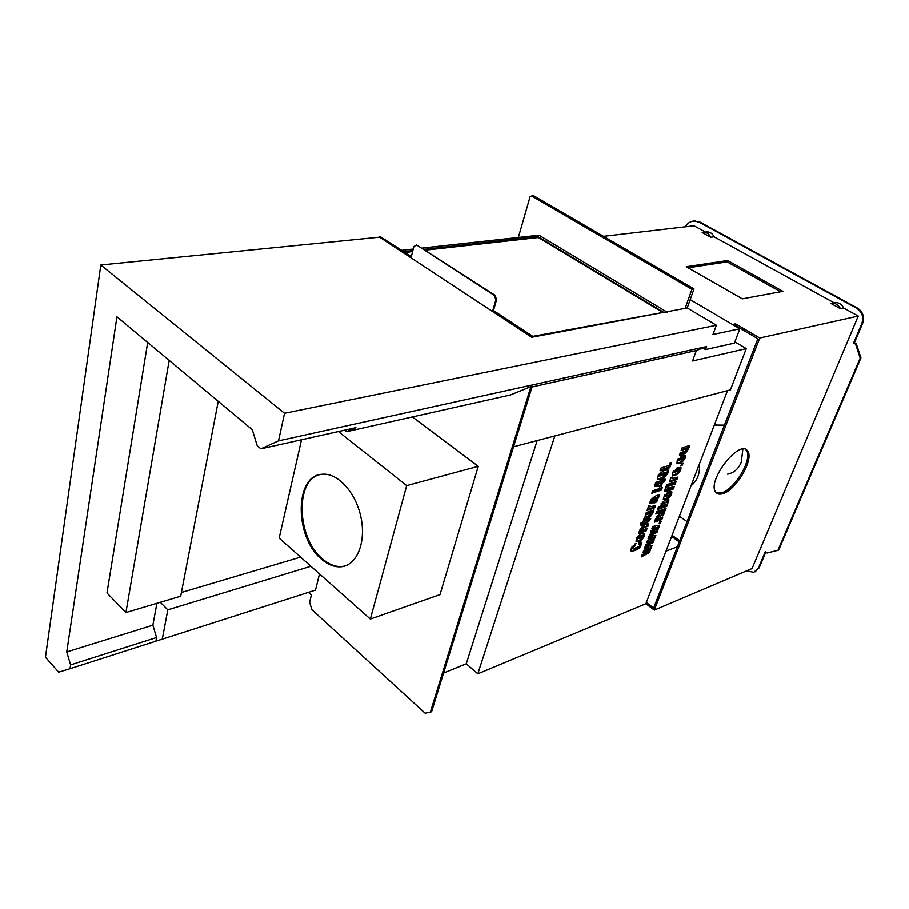 <?xml version="1.0" encoding="UTF-8"?>
<svg xmlns="http://www.w3.org/2000/svg" width="909" height="909" viewBox="0 0 909 909"><rect width="100%" height="100%" fill="white"/><g stroke="black" fill="none" stroke-linecap="round" stroke-linejoin="round"><path stroke-width="1.36" d="M424.844 249.759L537.81 237.158L662.854 312.446M404.505 252.02L412.754 251.1M424.151 249.305L537.958 236.658L663.661 312.298L532.606 336.375M403.812 251.566L412.891 250.554M667.183 312.196L538.969 235.181L422.208 248.043M401.858 250.282L413.277 249.021M679.398 455.136C683.284 455.307 686.25 453.216 688.295 448.864L687.772 449.012C685.5 451.057 683.045 452.205 680.398 452.455L679.398 455.136M685.295 457.738L682.727 457.772L683.579 455.511L685.511 455.557L685.295 457.738L684.102 457.307M678.296 459.874L682.375 455.704L680.966 459.465L680.273 459.681L680.682 458.579L677.705 459.488M680.773 469.726L678.205 469.783L679.057 467.544L680.989 467.578L680.773 469.726L679.58 469.294M673.785 471.919L677.853 467.749L676.455 471.476L675.762 471.691L676.171 470.612L673.205 471.521M668.569 484.077L676.126 481.611L675.205 484.054L667.649 486.542L668.569 484.077M666.524 491.224L664.593 491.542L665.274 488.622L665.933 488.406L665.763 489.474L667.297 489.167L667.808 487.792L668.479 487.565L668.172 488.406L674.342 486.372L673.364 488.951L666.263 491.928L665.718 490.667L664.513 491.065M663.559 497.178L671.444 494.53C668.66 498.677 665.99 500.348 663.411 499.552L663.559 497.178M661.161 505.563L660.638 505.745C662.65 501.348 665.422 499.393 668.967 499.905L667.797 503.291L667.524 502.484C665.286 502.472 663.161 503.495 661.161 505.563L660.707 505.245M658.502 511.006L666.036 508.404L665.138 510.79L657.605 513.415L658.502 511.006M656.184 518.823L655.673 518.994C657.627 514.869 660.559 512.733 664.456 512.608L663.502 515.13C660.888 515.528 658.457 516.755 656.184 518.823L655.741 518.494M659.82 521.709L661.207 521.221L660.582 522.902L659.184 523.402L659.82 521.709M654.219 539.787L653.173 542.548L645.117 546.764L645.913 544.65L651.128 541.957L646.685 542.593L647.31 540.912L652.537 538.208L648.06 538.889L648.867 536.753L655.866 535.401L654.821 538.196L650.935 540.389L654.219 539.787M670.115 463.067L671.592 462.601L669.66 467.783L660.059 470.782L661.104 467.953L669.24 465.419L670.115 463.067M658.923 475.737L667.967 472.862L668.308 470.135C664.774 469.567 661.332 471.532 657.98 476.032L658.923 475.737L658.275 475.282M664.411 481.895L657.343 484.167L655.23 483.918L655.809 482.349L662.502 480.202L663.968 478.85L663.593 479.85L665.388 479.27L664.411 481.895L663.593 481.338L656.525 483.599L657.343 484.167M654.56 490.144L662.286 487.622L661.366 490.076L653.639 492.621L654.56 490.144M650.162 501.632L652.73 501.279L651.844 503.666L650.049 503.631L650.162 501.632M657.537 498.643L658.014 498.484C657.389 501.529 655.957 502.995 653.719 502.882L653.707 499.927L654.844 500.564L657.537 498.643M653.026 512.471L645.322 515.142L646.276 512.562L653.98 509.915L653.026 512.471L652.23 511.915L645.685 514.164M640.368 530.265L639.834 530.458C641.822 526.231 644.799 524.061 648.765 523.948L647.81 526.493C645.14 526.925 642.652 528.186 640.368 530.265L639.891 529.936M636.266 539.367L644.288 536.458C641.47 540.65 638.743 542.355 636.118 541.582L636.266 539.367M631.187 548.763L632.414 548.672C634.118 548.945 641.515 545.593 639.8 545.593L641.015 545.15C639.8 549.934 632.13 551.649 630.994 550.945L631.187 548.763M727.507 390.631L645.867 603.746L654.31 610.121L759.754 338L735.563 323.82L735.006 325.308L757.856 338.727L653.651 608.053L646.333 602.531M443.569 673.058L466.26 663.831L477.816 673.842L554.842 435.945M477.816 673.842L645.867 603.746M641.288 544.423L641.493 542.253L639.357 542.139L638.402 544.718L641.288 544.423L640.493 543.855L640.8 541.923M632.687 547.593L631.448 548.047L635.982 543.389L635.027 545.968L632.687 547.593L631.903 547.025M637.414 538.401L644.515 535.833L644.663 533.606C642.049 532.822 639.322 534.526 636.493 538.742L637.414 538.401L636.823 537.98M647.106 528.39L646.174 530.913L638.482 533.663L639.413 531.129L647.106 528.39M650.06 518.641L650.833 518.369C648.89 522.118 646.254 524.038 642.936 524.118L641.572 525.3L641.868 524.482L640.186 525.084L641.05 522.732L642.731 522.141L643.129 521.062L644.197 520.698L643.799 521.766L650.06 518.641M643.652 519.653C647.64 519.55 650.617 517.391 652.594 513.165L652.071 513.358C649.81 515.403 647.322 516.642 644.606 517.073L643.652 519.653M648.696 505.983L650.026 505.529L649.98 506.915L655.662 505.415L654.775 507.79L647.06 510.426L648.696 505.983M651.321 500.689L650.389 500.995C653.23 496.984 656.275 494.996 659.525 495.019L658.525 497.712L651.321 500.689L650.708 500.257M652.707 490.758L653.662 490.44L652.753 492.917L651.798 493.235L652.707 490.758M660.57 485.406L661.286 483.474L662.388 483.111L661.07 486.645L654.366 486.281L654.923 484.77L660.57 485.406M657.741 476.668L667.729 473.498C664.411 477.975 660.968 479.929 657.412 479.373L657.741 476.668M650.412 549.888L649.378 552.638L641.334 556.887L642.118 554.774L647.424 551.808L642.89 552.74L643.504 551.081L648.731 548.332L644.254 549.059L645.049 546.957L652.06 545.525L651.014 548.297L647.208 550.32L650.412 549.888M658.059 529.595L657.002 532.379L648.935 536.549L649.742 534.412L654.957 531.742L650.514 532.333L651.139 530.663L656.468 527.743L651.912 528.618L652.719 526.459L659.729 525.163L658.661 527.981L654.775 530.152L658.059 529.595M662.797 517.028L661.843 519.539L654.31 522.198L655.253 519.675L662.797 517.028M656.696 511.631L657.627 511.312L656.73 513.71L655.798 514.039L656.696 511.631M666.808 506.358L657.446 509.585L658.4 507.029L667.763 503.825L666.808 506.358L666.002 505.802L657.809 508.62M664.684 496.234L668.729 492.087L667.354 495.735L666.661 495.973L667.058 494.905L664.115 495.848M671.66 493.928L669.092 494.053L669.922 491.849L671.876 491.849L671.66 493.928L670.433 493.507M666.763 484.667L667.695 484.361L666.786 486.826L665.842 487.133L666.763 484.667M671.035 477.475L672.342 477.055L672.285 478.486L677.83 477.111L676.921 479.509L669.354 481.963L671.035 477.475M672.66 472.85L680.557 470.339C677.773 474.498 675.092 476.157 672.512 475.316L672.66 472.85M681.636 463.715L683.034 463.272L682.375 465.044L680.977 465.488L681.636 463.715M677.171 460.806L685.068 458.363C682.284 462.533 679.602 464.192 677.023 463.329L677.171 460.806M688.727 448.16L681.148 450.444L682.148 447.773L689.726 445.501L688.727 448.16L687.897 447.603L681.489 449.535M156.882 603.326L152.871 625.21L156.564 637.527L155.882 641.209L315.503 590.123L319.502 573.92M160.291 602.303L167.813 609.848L162.268 639.254M412.379 416.947L478.248 466.317L440.024 594.6L370.349 619.074L279.177 538.105L301.527 439.763M260.872 448.819L257.236 445.762L252.327 429.741L116.931 316.786L66.755 651.969L70.595 664.911L70.016 668.74L58.687 672.183L45.45 657.252L100.808 264.974L284.551 413.277L278.518 440.865L260.872 448.819L355.942 427.639L346.59 431.684L510.313 394.995L530.913 386.598L430.355 712.224L425.105 713.19L311.901 609.7L309.617 602.235L311.367 595.111L308.39 592.407M379.621 237.147L531.708 337.25L531.981 336.375L492.792 310.605L495.882 299.822L494.496 295.448L416.663 244.964L413.913 246.498L411.266 256.997L379.826 236.317L379.621 237.147L100.808 264.974M705.498 349.545L702.918 347.977L706.611 346.545L705.498 349.545L734.392 343.113L739.824 328.774L712.974 334.455L716.394 325.217L687.215 307.935L685.136 308.321L691.919 289.267L531.617 195.992L530.038 196.844L518.346 237.454M690.192 299.618L739.824 328.774M686.215 266.712L727.643 260.497L782.888 291.312L742.335 298.822L686.215 266.712M732.472 324.456L735.563 323.82M759.754 338L858.244 316.025L843.654 308.015L840.484 308.685L830.815 303.356L835.121 302.538C838.882 302.447 841.734 304.276 843.654 308.015M831.178 303.288L833.996 302.708L714.088 236.794L710.736 237.226L702.191 232.511L707.168 231.852C710.202 231.943 712.508 233.59 714.088 236.794M705.475 232.056L694.021 225.762L603.496 236.317M685.204 226.796C687.477 223.091 690.533 221.16 694.374 220.989L699.339 222.262L856.812 308.31C862.186 312.014 863.857 317.082 861.834 323.524L853.585 343.034L855.619 344.17L860.198 358.044L777.956 550.354L767.116 553.002L765.321 551.774L758.39 568.159L753.766 572.363L746.766 570.807M833.996 302.708L835.121 302.538M654.31 610.121L752.084 568.545L858.244 316.025M687.079 521.63L679.387 516.244M705.918 232.011L707.168 231.852M710.736 237.226C709.156 233.999 706.85 232.352 703.816 232.272M840.484 308.685C838.553 304.935 835.712 303.106 831.94 303.186M855.619 344.17L856.403 343.977L860.971 357.839L778.729 550.036L777.956 550.354M860.198 358.044L860.971 357.839M765.821 552.115L759.174 567.83L755.049 571.875M693.851 221.012L700.18 222.16L857.596 308.14C862.971 311.832 864.641 316.9 862.618 323.343L854.369 342.841L856.403 343.977M853.585 343.034L854.369 342.841M780.626 291.732L727.143 261.86L688.056 267.769M716.383 492.871L721.962 492.735C735.37 488.849 753.231 457.841 746.323 450.216L745.687 449.535M672.081 535.31L679.693 540.73M677.33 546.832L666.013 551.138M679.25 541.866L671.649 536.446M723.155 493.53C719.712 494.701 717.224 494.201 715.678 492.053C706.623 481.088 739.835 438.343 747.539 451C754.436 458.625 736.551 489.644 723.155 493.53M734.881 341.841L746.266 348.613L730.416 389.87L513.551 446.773M532.06 386.95L696.385 350.499L692.567 360.953L746.266 348.613M696.385 350.499L702.918 347.977M70.016 668.74L155.882 641.209M278.518 440.865L706.611 346.545M530.913 386.598L532.254 386.302L431.627 711.679L430.355 712.224M284.551 413.277L716.394 325.217M531.708 337.25L685.136 308.321M466.26 663.831L537.162 440.581M687.215 307.935L694.01 288.903L533.799 195.81L531.617 195.992M694.01 288.903L691.919 289.267M338.409 431.548L406.698 485.622L478.248 466.317M406.698 485.622L370.349 619.074M321.491 559.16C328.194 564.955 334.944 567.477 341.75 566.727C356.998 565.012 366.259 542.253 360.998 517.471C355.953 492.678 337.739 472.68 322.388 474.225C294.346 474.93 294.277 537.31 321.491 559.16M319.991 474.578C294.709 480.009 296.857 538.23 322.456 558.865C329.149 564.659 335.91 567.182 342.704 566.432L345.272 565.909M532.379 337.125L532.64 336.25L493.462 310.492L496.553 299.72L495.166 295.345L416.663 244.964M531.981 336.375L532.64 336.25M411.379 256.543L379.826 236.317M492.792 310.605L493.462 310.492M495.882 299.822L496.553 299.72M494.496 295.448L495.166 295.345M346.59 431.684L344.647 430.15M147.678 342.443L106.978 592.986L125.919 612.575L180.698 596.213L218.24 401.312M66.755 651.969L152.871 625.21M181.414 592.498L300.584 557.126M167.813 609.848L310.889 566.273M169.176 360.373L125.919 612.575M70.595 664.911L156.564 637.527M699.51 463.692C700.146 473.441 697.328 480.793 691.067 485.747M742.869 449.126L741.267 462.295C738.449 468.908 733.893 472.862 727.598 474.18M714.315 425.048L724.428 425.128M727.143 261.86L727.643 260.497M639.538 546.025C637.175 548.831 634.3 550.388 630.891 550.695M639.629 544.173L640.493 543.855M638.732 543.821L639.891 544.366M634.743 544.025L634.243 545.389L635.027 545.968M634.243 545.389L632.107 546.65M642.652 537.549C640.356 539.923 638.152 541.185 636.016 541.355M637.334 537.071L642.799 535.287L643.47 535.765M643.095 535.492L644.515 535.833M643.72 535.265L643.97 533.276M645.947 528.799L645.379 530.345L646.174 530.913M645.379 530.345L638.845 532.674M647.606 524.357L647.015 525.925L647.81 526.493M647.015 525.925L640.277 528.447M649.299 519.755C647.117 521.925 644.731 523.186 642.129 523.539L642.936 524.118M642.129 523.539L642.629 524.925M640.55 524.095L641.868 524.482M643.072 521.255L643.799 521.766M652.821 510.313L652.23 511.915M644.015 518.675C646.776 518.323 649.219 516.971 651.344 514.619M649.06 505.858L649.458 506.552M654.491 505.813L653.969 507.222L654.775 507.79M653.969 507.222L647.424 509.46M656.764 499.916L653.605 502.347M653.855 499.882L654.628 500.416M658.366 495.405L657.718 497.143L658.525 497.712M657.718 497.143L651.208 499.359M651.56 501.666L651.037 503.097L651.844 503.666M651.037 503.097L649.946 503.416M652.083 492.451L652.753 492.917M661.116 487.997L660.548 489.519L661.366 490.076M660.548 489.519L653.991 491.678M660.513 485.395L661.07 486.645M660.252 486.088L658.9 486.531L659.718 487.099M658.9 486.531L654.514 485.861M656.525 483.599L655.4 483.463M662.831 479.316L663.593 479.85M664.218 479.645L663.593 481.338M666.138 474.623C663.24 477.259 660.286 478.713 657.275 478.986M658.741 474.35L666.195 472.101L666.888 472.566M666.706 472.441L667.967 472.862M667.138 472.305L667.615 469.987M670.422 462.965L668.842 467.215L669.66 467.783M668.842 467.215L660.4 469.862M649.344 550.093L648.606 552.07L649.378 552.638M648.606 552.07L641.788 555.66M643.186 551.945L646.64 551.24L647.424 551.808M644.561 548.275L648.026 547.548L648.81 548.116M650.98 545.741L650.23 547.729L651.014 548.297M650.23 547.729L646.435 549.752L647.208 550.32M646.435 549.752L647.14 550.513M653.151 539.98L652.389 541.991L653.173 542.548M652.389 541.991L645.572 545.548M646.969 541.809L650.435 541.139L651.219 541.696M648.356 538.105L651.833 537.412L652.617 537.98M654.798 535.606L654.037 537.628L654.821 538.196M654.037 537.628L650.23 539.616L651.014 540.185M650.23 539.616L650.935 540.389M656.991 529.777L656.218 531.822L657.002 532.379M656.218 531.822L649.39 535.344M650.799 531.572L654.264 530.936L655.048 531.492M652.196 527.845L655.673 527.175L656.468 527.743M658.65 525.357L657.877 527.413L658.661 527.981M657.877 527.413L654.06 529.39L654.855 529.958M654.06 529.39L654.775 530.152M660.059 521.63L660.582 522.902M661.638 517.426L661.048 518.971L661.843 519.539M661.048 518.971L654.673 521.232M663.297 513.006L662.706 514.574L663.502 515.13M662.706 514.574L656.128 516.994M656.082 513.255L656.73 513.71M664.877 508.801L664.343 510.233L665.138 510.79M664.343 510.233L657.957 512.449M666.592 504.222L666.002 505.802M668.251 499.78L667.251 502.291M667.411 502.404L666.717 501.927L661.093 503.734M667.558 492.485L666.74 494.678M664.638 494.928L667.058 494.905M669.819 495.587C667.558 497.984 665.388 499.211 663.297 499.291M670.66 493.667L669.433 493.132M671.172 491.587L670.853 493.371M673.171 486.758L672.558 488.394L673.364 488.951M672.558 488.394L666.388 490.44L667.195 490.996M666.127 486.372L666.786 486.826M674.967 481.997L674.398 483.508L675.205 484.054M674.398 483.508L668.001 485.599M671.342 477.373L671.751 478.134M676.66 477.486L676.114 478.952L676.921 479.509M676.114 478.952L669.706 481.031M676.694 468.135L675.841 470.385M673.728 470.612L676.171 470.612M678.943 471.373C676.671 473.805 674.489 475.032 672.387 475.055M679.773 469.43L678.546 468.896M680.284 467.294L679.966 469.169M681.875 463.635L681.557 464.499L682.375 465.044M681.205 456.068L680.352 458.363M678.216 458.591L680.682 458.579M683.466 459.397C681.182 461.852 679 463.067 676.898 463.067M684.284 457.432L683.057 456.897M684.795 455.273L684.466 457.193M688.567 445.842L687.897 447.603M679.739 454.227C682.466 454.057 684.886 452.762 686.999 450.33M405.096 252.407L412.641 251.566M425.435 250.134L538.389 237.499M758.39 568.159L759.174 567.83M699.339 222.262L700.18 222.16M856.812 308.31L857.596 308.14M861.834 323.524L862.618 323.343M538.242 237.419L425.287 250.032M412.663 251.441L404.948 252.304M694.374 220.989L695.215 220.898M746.323 450.216L747.539 451M342.704 566.432L341.75 566.727M716.644 424.537L714.247 425.23M649.98 506.915L649.174 506.347M654.594 500.37L653.889 499.87M665.763 489.474L665.115 489.031M672.285 478.486L671.467 477.941"/></g></svg>
